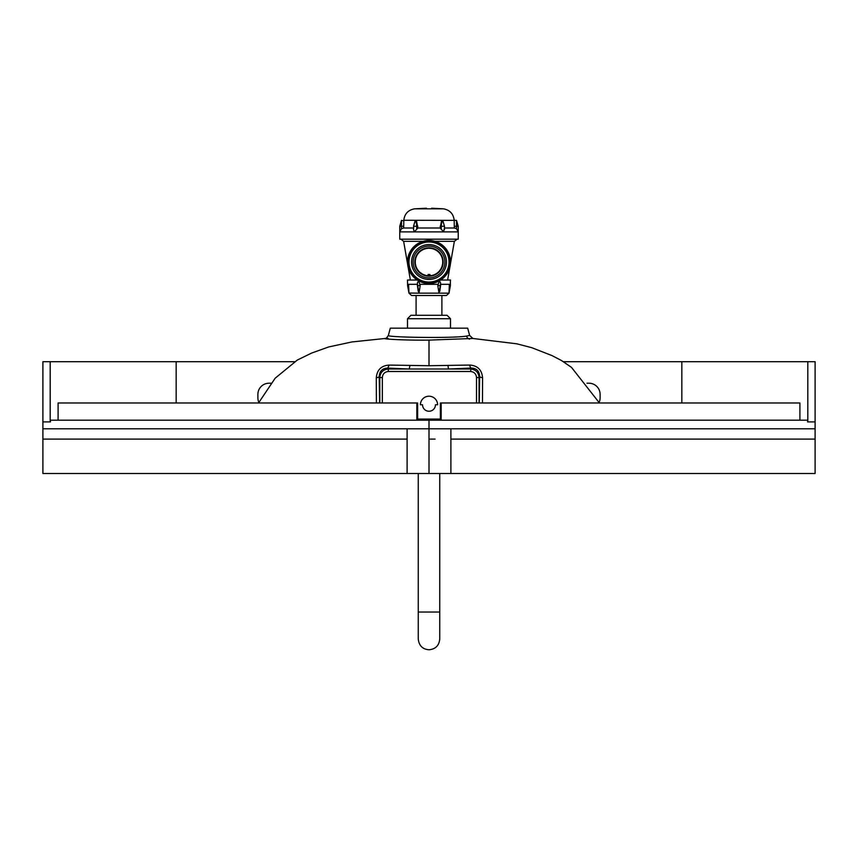 <?xml version="1.0" encoding="UTF-8"?>
<svg xmlns="http://www.w3.org/2000/svg" width="858" height="858" viewBox="0 0 858 858"><rect width="100%" height="100%" fill="white"/><g stroke="black" fill="none" stroke-linecap="round" stroke-linejoin="round"><path stroke-width="1.29" d="M294.509 361.711L176.169 361.711L176.169 402.992L176.169 361.711L42.9 361.711L42.9 428.786L450.89 428.786L450.89 473.498L450.89 439.103L815.1 439.103L815.1 473.498L407.11 473.498L407.11 428.786L42.9 428.786L42.9 439.103L407.11 439.103L407.11 428.786L815.1 428.786L815.1 439.103L450.89 439.103L815.1 439.103L815.1 428.786L450.89 428.786L815.1 428.786L815.1 361.711L807.807 361.711L807.807 421.911L807.56 420.184L429 420.184L429 419.069L417.631 419.069L417.631 402.992L416.838 402.992L416.838 420.184L58.097 420.184L58.097 402.992L416.838 402.992M42.9 439.103L407.11 439.103L407.11 473.498L42.9 473.498L42.9 439.103M417.631 419.069L440.369 419.069L440.369 402.992L799.903 402.992L799.903 420.184L441.162 420.184L441.162 402.992M429 275.772A13.76 13.76 0 0 1 415.24 262.012A13.76 13.76 0 0 1 429 248.252A13.76 13.76 0 0 1 442.76 262.012A13.76 13.76 0 0 1 429 275.772M417.835 226.287L416.731 226.287A11.025 9.545 -90 0 0 415.24 220.367L416.398 220.367L417.835 228.003L440.165 228.003L441.602 220.367L442.76 220.367A11.025 9.545 -90 0 0 441.269 226.287L444.476 226.287L444.476 229.483M444.476 228.003L454.311 228.003L454.193 220.367L456.51 220.367L456.51 226.287L458.236 226.287L458.215 231.521M413.749 226.287L413.524 229.483L414.382 231.874L443.618 231.874L440.165 228.003M454.311 228.003L456.51 228.689L458.236 231.874L443.618 231.874L444.251 228.689M400.632 229.483L400.053 230.427M403.775 220.903L401.48 220.367L401.48 226.287L403.7 226.287L403.689 228.003L401.48 228.689L401.48 226.287L399.764 226.287L401.48 220.367M454.193 220.367L403.807 220.259L403.7 226.287M403.689 228.003L413.524 228.003M399.764 226.287L399.764 231.874L401.48 228.689M417.835 228.003L414.382 231.874L399.764 231.874L399.764 239.178L458.236 239.178L458.236 231.874M426.415 208.226L414.618 208.826L443.382 208.826L431.574 208.226M440.562 284.32L449.356 284.32C450.664 281.027 450.664 281.027 449.356 284.32L449.024 293.146L446.45 295.506L411.55 295.506L408.976 293.157L408.655 286.293M449.024 293.136L449.077 292.449M449.088 292.321L449.131 291.634M449.152 291.248L449.281 288.599M408.665 286.904L408.687 287.569M408.912 292.364L408.966 293.018M408.966 293.05L418.983 293.157L420.195 285.617L419.154 282.368C417.9 281.263 417.331 281.917 417.449 284.32L418.983 293.157L439.006 293.157L440.562 283.977L440.562 285.617L437.805 285.617L439.006 293.157L449.013 293.157L450.407 285.617L449.345 285.617M417.438 284.32L408.633 284.32C407.336 281.027 407.336 281.027 408.633 284.32L408.644 285.617L407.593 285.617L408.976 293.157M440.551 284.32C440.669 281.917 440.1 281.263 438.846 282.368L437.805 285.617M420.195 285.617L417.438 285.617L417.449 284.32M437.805 284.32L420.184 284.32M450.364 281.563L450.407 285.617M450.407 281.317L450.493 280.03L440.733 280.03M417.267 280.03L407.496 280.03L407.593 285.617M408.644 260.424A1.716 1.716 0 0 0 408.644 263.599L408.633 260.424A20.42 20.42 0 0 1 417.449 245.163L420.184 243.586A20.42 20.42 0 0 1 437.805 243.586L440.551 245.163A1.716 1.716 0 0 0 437.805 243.597M449.345 260.424L449.345 263.599A1.716 1.716 0 0 0 449.345 260.424L449.356 260.424A20.42 20.42 0 0 0 440.551 245.163A1.716 1.716 0 0 0 438.846 243.243L439.199 243.275M419.358 243.254L419.154 243.243A1.716 1.716 0 0 0 417.449 245.173L417.449 245.173M417.449 278.839L417.449 278.85A1.716 1.716 0 0 0 419.154 280.781L420.195 280.427L417.449 278.839A20.42 20.42 0 0 1 408.633 263.588L408.644 263.599M449.345 263.599L449.356 263.588A20.42 20.42 0 0 1 440.551 278.85L437.805 280.427A1.716 1.716 0 0 0 440.551 278.839L440.551 278.839A1.716 1.716 0 0 1 438.846 280.781L437.805 280.437L438.846 280.781M419.154 243.243A1.716 1.716 0 0 1 420.195 243.597A1.716 1.716 0 0 0 419.154 243.243L418.897 243.264M418.908 280.759L420.184 280.437A20.42 20.42 0 0 0 437.805 280.437L437.805 280.427M419.154 280.781A1.716 1.716 0 0 0 420.195 280.427A1.716 1.716 0 0 1 419.154 280.781L420.184 280.437M429 247.823A14.189 14.189 0 0 0 414.811 262.012A14.189 14.189 0 0 0 429 276.201A14.189 14.189 0 0 0 443.189 262.012A14.189 14.189 0 0 0 429 247.823M429 277.917A15.905 15.905 0 0 0 444.905 262.012A15.905 15.905 0 0 0 429 246.107A15.905 15.905 0 0 0 413.095 262.012A15.905 15.905 0 0 0 429 277.917M429 240.508A21.493 21.493 0 0 0 407.496 262.012A21.493 21.493 0 0 0 429 283.505A21.493 21.493 0 0 0 450.493 262.012A21.493 21.493 0 0 0 429 240.508M427.81 275.718L428.142 274.474L429.858 274.474L430.384 275.697M457.164 239.178L454.365 241.334L434.867 241.334M425.461 275.311L422.94 274.356M422.372 274.067L419.626 272.083M418.693 271.128L417.256 269.176M417.117 268.94L416.087 266.763M415.98 266.473L415.358 263.846M415.304 263.342L415.261 261.175M415.358 260.231L415.669 258.612M416.033 257.389L416.516 256.22M421.407 250.536L423.359 249.463M423.691 249.313L426.19 248.541M426.254 248.53L427.606 248.327M429.601 248.262L430.501 248.337M430.802 248.37L431.402 248.466M431.703 248.52L432.99 248.841M433.236 248.917L434.277 249.303M434.534 249.41L435.242 249.753M435.435 249.85L436.583 250.536M437.58 251.255L438.577 252.134M440.229 254.054L440.905 255.116M442.728 261.154L442.674 263.481M442.642 263.814L442.02 266.441M441.945 266.666L440.894 268.929M440.722 269.208L439.307 271.128M438.352 272.093L437.323 272.962M437.044 273.176L435.617 274.067M435.06 274.367L433.762 274.914M432.529 275.311L431.992 275.439M431.456 275.547L430.92 275.632M423.133 241.334L403.635 241.334L410.381 280.03M410.939 315.283L447.061 315.283L450.493 318.715L407.496 318.715L410.939 315.283M50.44 421.911L50.44 420.184L429 420.184L429 419.069L440.369 419.069M467.696 328.174L390.304 328.174L388.363 335.435C385.285 337.301 452.52 338.524 466.559 336.079L469.637 335.435L467.696 328.174M437.591 404.665L435.446 404.804A6.446 6.446 -0 0 1 429 411.25A6.446 6.446 -0 0 1 422.544 404.804L420.399 404.665M376.394 402.992L376.287 377.713C377.048 369.809 381.338 365.605 389.146 365.079L429 365.723L469.712 365.058C477.531 365.572 481.821 369.777 482.582 377.681L482.464 402.992M599.452 402.992L571.503 367.385L561.443 360.499L552.037 355.609L531.703 347.672L516.752 343.801L472.855 338.47L429 340.111C399.227 340.454 375.493 338.438 388.073 338.352M258.537 402.992L275.139 378.239L297.297 360.07L311.604 353.078L328.657 346.954L351.93 341.945L385.145 338.47C385.478 339.135 386.55 338.116 388.363 335.435L388.363 335.435M479.257 402.992L479.665 376.565C479.343 371.01 476.49 368.179 471.117 368.061A4.301 1.523 86.8 0 1 469.712 365.058M479.075 402.992L479.075 377.574L476.512 377.52C476.136 373.874 474.152 371.868 470.559 371.493L471.117 368.061L448.798 369.015L470.559 369.015C475.729 369.541 478.571 372.393 479.075 377.574L479.665 376.565A4.301 1.223 -178.6 0 0 482.582 377.681M448.026 365.369A4.301 0.794 88.4 0 0 448.798 369.015L409.202 369.015L387.773 368.103C382.389 368.232 379.547 371.064 379.215 376.619A4.301 1.201 -1.3 0 1 376.287 377.713M379.783 402.992L379.783 377.574C380.287 372.393 383.129 369.541 388.299 369.015L388.299 371.493C384.706 371.868 382.722 373.874 382.346 377.52L382.346 402.992M409.974 365.369L409.202 369.015L388.299 369.015L387.773 368.103L389.146 365.079M379.622 402.992L379.215 376.619L379.783 377.574L382.346 377.52M420.399 404.804A8.601 8.601 0 0 1 429 396.203A8.601 8.601 0 0 1 437.601 404.804M429 420.184L429 473.498L450.89 473.498L450.89 428.786L407.11 428.786L407.11 473.498L429 473.498L429 428.786M42.9 421.911L50.193 421.911L50.193 361.711M599.152 402.381A11.175 11.175 0 0 0 600.117 397.833L600.117 394.39A11.175 11.175 0 0 0 588.942 383.215L586.99 383.215M270.999 383.215L269.058 383.215A11.175 11.175 0 0 0 257.883 394.39L257.883 397.833A11.175 11.175 0 0 0 258.848 402.381M563.481 361.711L681.831 361.711L681.831 402.992L681.831 361.711L807.807 361.711M807.56 421.911L815.1 421.911M435.081 439.103L430.212 439.103M441.269 228.689L441.269 226.287L440.154 226.287M456.51 228.689L456.51 226.287L454.3 226.287M416.731 228.689L416.731 226.287L413.524 226.287L415.24 220.367M418.221 291.334L417.449 285.617M440.551 285.617L439.779 291.334M429 244.562A17.45 17.45 0 0 0 411.55 262.012A17.45 17.45 0 0 0 429 279.461A17.45 17.45 0 0 0 446.45 262.012A17.45 17.45 0 0 0 429 244.562M418.983 244.669A20.024 20.024 0 0 1 449.013 262.012A20.024 20.024 0 0 1 418.983 279.343A20.024 20.024 0 0 1 418.983 244.669M476.512 402.992L476.512 377.52M470.559 371.493L388.299 371.493M429 365.723L429 340.111M466.559 336.079A4.301 3.968 -96.6 0 0 469.487 339.125M429 612.033L418.254 612.033L418.254 639.028C419.004 645.677 422.586 649.259 429 649.774C435.532 649.141 439.114 645.559 439.746 639.028L439.746 612.033L429 612.033M458.236 226.287L456.51 220.367M444.476 226.287L442.76 220.367M403.807 220.259C404.59 213.781 408.194 209.974 414.618 208.826M454.193 220.259C453.41 213.781 449.806 209.974 443.382 208.826M454.365 241.334L447.619 280.03M400.836 239.178L403.635 241.334M407.496 318.715L407.496 328.174M416.098 295.506L416.098 315.283M441.891 295.506L441.891 315.283M450.493 318.715L450.493 328.174M472.855 338.47L469.637 335.435M418.254 473.498L418.254 612.033M439.746 473.498L439.746 612.033"/></g></svg>

